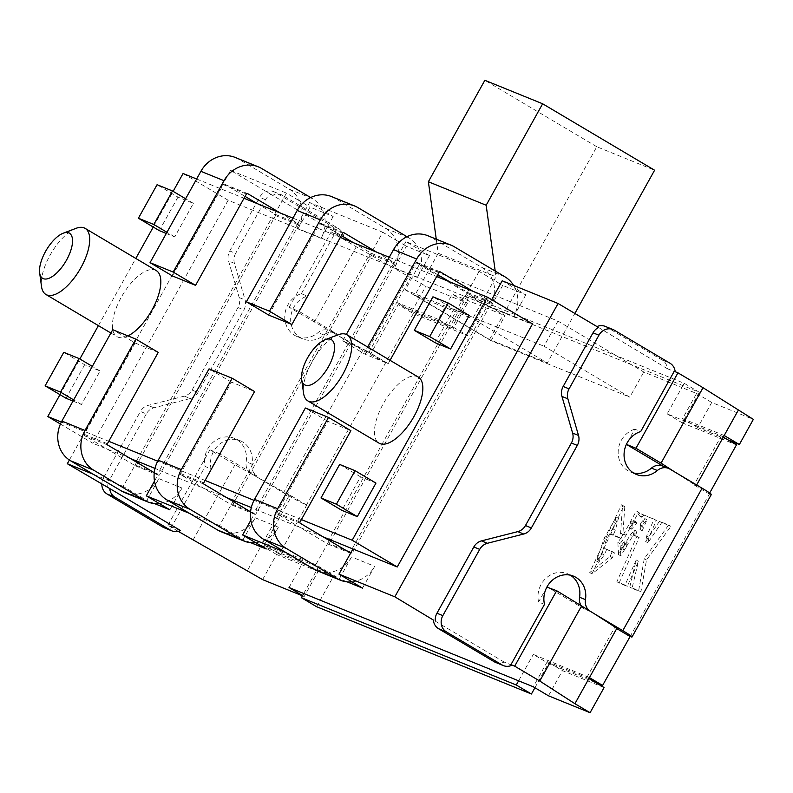 <?xml version="1.0" encoding="UTF-8"?>
<svg xmlns="http://www.w3.org/2000/svg" width="793" height="793" viewBox="0 0 793 793"><rect width="100%" height="100%" fill="white"/><g stroke="black" fill="none" stroke-linecap="round" stroke-linejoin="round"><path stroke-width="0.59" stroke-dasharray="3.96 2.97" d="M631.605 529.189L632.427 524.342L635.946 521.576L633.498 520.149L630.197 523.013L629.364 527.86L634.569 521.963L633.498 520.149L635.738 521.477L636.809 523.291L631.605 529.189L629.364 527.86M636.908 536.306L639.148 537.634L619.105 583.053L627.263 586.374L638.434 561.295L632.041 588.317L640.903 591.915L646.503 560.007L670.888 526.364L661.699 522.637L647.881 542.818L648.942 537.267L656.356 520.466L641.388 513.963L654.116 519.137L646.701 535.939L645.641 541.49L659.459 521.308L668.648 525.035L644.273 558.678L638.662 590.587L629.801 586.989L636.194 559.967L625.023 585.046L616.865 581.725L636.908 536.306L633.23 534.809L634.628 529.992L630.306 534.938L618.59 554.555L617.836 542.432L623.784 533.947L636.343 510.95L639.059 512.516L638.583 512.278L626.024 535.275L620.076 543.77L620.83 555.883L632.546 536.266L630.306 534.938M632.546 536.266L636.858 531.32L634.628 529.992M662.611 465.997A12.202 11.003 112.1 0 1 663.949 466.661L669.847 469.059M302.995 338.958L297.097 336.559A22.878 20.628 112.1 0 1 284.875 314.573A22.878 20.628 112.1 0 1 301.38 293.678L307.278 296.076A22.878 20.628 112.1 0 0 290.773 316.972A22.878 20.628 112.1 0 0 302.995 338.958A22.878 20.628 112.1 0 0 323.94 335.013A12.202 11.003 -67.9 0 1 335.112 332.911A12.202 11.003 -67.9 0 1 336.44 333.566L330.532 331.167L335.35 334.031L289.197 307.337L298.832 311.252L336.44 333.566M297.097 336.559A22.878 20.628 112.1 0 0 318.033 332.614A12.202 11.003 -67.9 0 1 329.204 330.512A12.202 11.003 -67.9 0 1 330.532 331.167M643.629 515.291L641.844 517.333L638.583 512.278L636.343 510.95L639.604 516.005L641.388 513.963M624.18 546.119L624.973 540.578L621.514 545.306L621.672 548.34L624.18 546.119L626.42 547.448L623.913 549.668L621.543 548.28L623.913 549.668L623.754 546.645L627.213 541.906L624.973 540.578M640.724 523.083L639.951 529.407L644.759 518.513L640.724 523.083L642.964 524.411L646.999 519.841L642.191 530.735L642.964 524.411M656.356 520.466L654.116 519.137M619.105 583.053L616.865 581.725M427.893 235.739A29.787 26.853 -67.9 0 1 431.144 237.355L481.896 267.479A29.787 26.853 -67.9 0 1 492.166 279.146L502.703 285.401L490.57 307.188L513.686 316.585A29.787 26.853 112.1 0 0 515.281 288.533L525.818 294.788L502.703 285.401M184.392 396.133L190.29 398.532L153.971 407.8A12.202 11.003 -67.9 0 0 146.318 413.877L140.411 411.478A12.202 11.003 -67.9 0 1 148.073 405.401L184.392 396.133A12.202 11.003 112.1 0 0 192.055 390.057L237.989 307.525A12.202 11.003 112.1 0 0 239.199 297.563L228.543 260.937A12.202 11.003 -67.9 0 1 229.752 250.965L259.608 197.318A12.202 11.003 -67.9 0 1 273.684 191.638A12.202 11.003 -67.9 0 1 275.012 192.302L330.691 225.341A12.202 11.003 -67.9 0 1 335.895 234.014L331.187 231.913L356.265 246.792L425.841 286.283L467.454 303.194L452.288 294.193L505.072 315.644L419.239 264.703L557.955 321.076L643.787 372.016L681.861 387.49L667.171 413.887L721.303 435.882L694.014 484.91L696.204 485.802L674.665 471.914M190.29 398.532A12.202 11.003 112.1 0 0 197.953 392.456L243.887 309.924A12.202 11.003 112.1 0 0 245.096 299.962L234.441 263.335A12.202 11.003 -67.9 0 1 235.65 253.363L229.752 250.965M124.56 492.512A29.787 26.853 -67.9 0 0 136.247 494.188A29.787 26.853 112.1 0 0 158.907 478.645L146.784 500.433L123.183 486.426L134.85 465.481L84.554 435.635A0.962 0.862 -67.9 0 1 84.276 434.346L135.117 343.002L112.735 329.71M511.951 665.228L504.12 662.046A12.202 11.003 -67.9 0 1 495.575 662.423M570.385 575.193A22.878 20.628 112.1 0 0 567.54 573.735A22.878 20.628 112.1 0 0 545.485 578.712A22.878 20.628 112.1 0 0 538.596 601.986L544.494 604.385M262.582 579.614L276.569 554.476L318.181 571.386L303.015 562.386L261.403 545.475L247.416 570.613M276.569 554.476L261.403 545.475L289.395 495.189L234.976 464.698L209.897 449.809L219.532 453.725L211.087 468.901A22.878 20.628 112.1 0 1 217.976 445.616A22.878 20.628 112.1 0 1 240.031 440.65L234.123 438.251A22.878 20.628 112.1 0 0 212.068 443.218A22.878 20.628 112.1 0 0 205.189 466.502L211.087 468.901M250.806 520.277L254.285 514.013L250.568 511.812M166.302 233.469L174.718 236.889L193.383 203.365L177.969 197.11L157.073 184.7M193.383 203.365L185.612 198.765M606.566 549.688L604.207 555.041L598.705 562.366L606.476 539.527L618.421 518.364L615.328 530.279L613.088 535.354L621.008 538.576L622.842 534.423L624.805 506.677L623.675 506.132L591.965 573.894L612.365 557.707L614.486 552.909L604.325 548.36L612.246 551.581L610.134 556.379L589.724 572.566L621.434 504.794L622.564 505.349L620.602 533.094L618.768 537.248L610.848 534.026L613.088 528.951L616.181 517.036L604.236 538.199L596.465 561.038L601.966 553.712L604.325 548.36M467.454 303.194L453.457 328.342L438.291 319.341L452.288 294.193M648.942 537.267L646.701 535.939M240.031 440.65A22.878 20.628 112.1 0 1 252.055 464.163A12.202 11.003 -67.9 0 0 257.14 476.038L251.232 473.639A12.202 11.003 -67.9 0 1 246.157 461.764A22.878 20.628 112.1 0 0 234.123 438.251M73.006 401.089L81.431 404.509L100.087 370.985L84.673 364.721L63.777 352.32M100.087 370.985L92.325 366.376M646.503 560.007L644.273 558.678M670.888 526.364L668.648 525.035M641.844 517.333L639.604 516.005M183.074 173.489L228.146 200.242L272.455 218.244L271.801 217.857L136.525 460.902M271.801 217.857L294.917 227.254L159.641 470.289L154.992 468.405M76.039 228.334A38.431 16.484 -59.3 0 0 50.088 255.148A38.431 16.484 -59.3 0 0 41.514 286.501M329.303 540.519L327.499 543.77L277.203 513.923A0.962 0.862 -67.9 0 1 276.926 512.635L327.777 421.291L350.893 430.678M220.89 531.647A29.787 26.853 -67.9 0 0 232.577 533.322A29.787 26.853 112.1 0 0 255.237 517.789L243.114 539.577L219.512 525.571L231.169 504.626L231.635 504.893A0.962 0.862 112.1 0 0 232.845 504.507L250.003 511.475M232.983 501.374L231.169 504.626L180.883 474.779A0.962 0.862 -67.9 0 1 180.606 473.49L231.447 382.147L254.563 391.534M323.157 536.861L256.625 509.83L254.285 514.013L254.751 514.29A0.962 0.862 112.1 0 0 255.961 513.894L394.973 264.148A0.962 0.862 112.1 0 0 394.696 262.87L394.23 262.592L391.901 266.785L465.104 296.532L464.45 296.146L329.174 539.19M394.25 268.044L417.366 277.441A29.787 26.853 112.1 0 0 418.952 249.398L429.489 255.643L406.373 246.256L394.25 268.044A29.787 26.853 112.1 0 0 395.836 240.001L406.373 246.256M331.573 196.595A29.787 26.853 -67.9 0 1 334.815 198.21L385.567 228.334A29.787 26.853 -67.9 0 1 395.836 240.001L382.771 232.25L371.114 253.195L394.696 262.87M406.968 236.701L408.682 237.722A29.787 26.853 -67.9 0 1 418.952 249.398L405.897 241.637L479.101 271.394L492.166 279.146A29.787 26.853 112.1 0 1 490.57 307.188M335.895 234.014L343.726 237.196L271.047 194.414A12.202 11.003 -67.9 0 0 265.516 199.717L235.65 253.363M638.434 561.295L636.194 559.967M632.041 588.317L629.801 586.989M661.699 522.637L659.459 521.308M647.881 542.818L645.641 541.49M469.258 315.475L453.844 309.211L432.948 296.81M453.844 309.211L435.188 342.735M316.566 606.695L333.595 576.105L318.429 567.104L264.297 545.098L291.576 496.071L306.485 504.972A19.528 1.14 -150.9 0 1 283.488 492.79L251.232 473.639M303.729 593.501L318.429 567.104M495.209 271.047L496.002 276.787L472.678 318.687L547.309 362.986L574.875 313.453M605.168 326.349A12.202 11.003 -67.9 0 1 606.496 327.003L662.175 360.052A12.202 11.003 -67.9 0 1 667.379 368.715L675.21 371.897A12.202 11.003 112.1 0 0 675.19 371.709M588.614 610.035A12.202 11.003 112.1 0 0 590.547 611.532L595.365 614.387M675.21 371.897L674.228 371.312M627.263 586.374L625.023 585.046M174.718 236.889L166.956 232.29M627.213 541.906L626.42 547.448M180.467 530.517L172.636 527.335A12.202 11.003 -67.9 0 1 164.092 527.712M640.903 591.915L638.662 590.587M159.363 503.575A29.787 26.853 112.1 0 0 182.033 488.042L169.9 509.83M81.431 404.509L73.66 399.9M192.996 540.122L234.976 464.698M257.14 476.038L219.532 453.725M60.427 424.027L92.87 443.277L228.146 200.242M59.981 394.666L79.845 358.971M98.401 325.626L135.801 258.439M153.267 227.046L173.132 191.351M371.57 253.473A0.962 0.862 112.1 0 1 371.858 254.751L234.867 500.869M234.193 502.088L232.845 504.507M365.821 350.347L342.695 340.95L365.087 354.243L388.213 363.64L365.821 350.347L367.665 347.027M684.19 383.297L699.357 392.297L484.493 304.988L469.327 295.987L684.19 383.297L681.861 387.49L696.571 393.467L682.575 418.605L724.187 435.516M696.66 484.969L696.204 485.802M376.625 252.144L394.23 262.592L405.897 241.637M268.768 315.099L319.609 223.745A0.962 0.862 -67.9 0 1 320.818 223.348L341.386 235.551M353.509 242.747L371.114 253.195L368.785 257.388L368.121 257.001L391.236 266.398L255.961 509.433L251.322 507.55M642.191 530.735L639.951 529.407M636.858 531.32L635.471 536.147L639.148 537.634M635.471 536.147L633.23 534.809M235.243 157.45A29.787 26.853 -67.9 0 1 238.495 159.066L289.247 189.19A29.787 26.853 -67.9 0 1 299.506 200.857L310.043 207.112L297.92 228.899A29.787 26.853 112.1 0 0 299.506 200.857L286.451 193.105L272.455 218.244M382.771 232.25L309.567 202.493L333.169 216.499L310.043 207.112M502.217 280.781L515.281 288.533A29.787 26.853 -67.9 0 0 513.636 285.421M667.379 368.715L598.556 327.509M696.571 393.467L711.737 402.467L753.35 419.378M69.378 460.019L230.575 170.396L271.047 194.414M230.575 170.396L286.451 193.105M196.614 178.99L244.026 198.26M292.944 218.134L340.356 237.404M389.274 257.279L436.685 276.549M301.409 519.593L254.008 500.333M205.08 480.449L157.688 461.189M108.75 441.304L61.358 422.045M418.258 377.052A38.431 16.484 -59.3 0 0 383.227 403.835A38.431 16.484 -59.3 0 0 379.024 443.148M156.251 270.582A38.431 16.484 -59.3 0 0 121.22 297.365A38.431 16.484 -59.3 0 0 117.017 336.678A38.431 16.484 -59.3 0 0 127.96 335.895M84.673 364.721L66.017 398.245M375.961 483.096L360.547 476.831L341.892 510.355M177.969 197.11L159.304 230.634M429.489 255.643L417.366 277.441M368.121 257.001L232.845 500.046M644.759 518.513L646.999 519.841M301.38 293.678L334.914 233.429M413.331 313.572L385.785 362.5A19.528 1.14 -150.9 0 1 362.788 350.318L335.35 334.031L370.876 353.599L398.165 304.571L452.307 326.577L467.474 335.578L413.331 313.572L398.165 304.571M172.636 527.335L171.645 526.75L205.189 466.502M101.831 484.216A12.202 11.003 -67.9 0 1 103.526 477.743L140.411 411.478M464.45 296.146L487.566 305.533L352.29 548.578M136.654 462.23L134.85 465.481L135.306 465.749A0.962 0.862 112.1 0 0 136.525 465.362L153.683 472.331M130.508 458.572L92.87 443.277M123.183 486.426L93.396 474.323M580.773 605.029A12.202 11.003 112.1 0 0 584.649 609.133L590.547 611.532M386.042 362.599L370.876 353.599M289.395 495.189L291.576 496.071M154.516 503.585L146.784 500.433M158.907 478.645L182.033 488.042M257.18 203.603L275.25 214.328A0.962 0.862 112.1 0 1 275.528 215.607L138.547 461.724M137.863 462.943L136.525 465.362M226.828 497.717L160.295 470.685L157.966 474.868L154.248 472.668M154.476 481.133L157.966 474.868L158.431 475.146A0.962 0.862 112.1 0 0 159.641 474.749L298.644 225.004A0.962 0.862 112.1 0 0 298.366 223.725L297.9 223.448L295.571 227.641L294.917 227.254M160.295 470.685L159.641 470.289M256.625 509.83L255.961 509.433M479.101 271.394L467.434 292.339L467.9 292.617A0.962 0.862 112.1 0 1 468.177 293.896L331.196 540.013M330.512 541.232L329.174 543.641L346.333 550.62M468.177 293.896L491.303 303.293L352.29 553.038A0.962 0.862 112.1 0 1 351.18 553.484L328.064 544.097A0.962 0.862 112.1 0 0 329.174 543.641M491.303 303.293A0.962 0.862 112.1 0 0 491.016 302.014L490.56 301.736L488.22 305.929L487.566 305.533M350.615 553.157L351.081 553.435A0.962 0.862 112.1 0 0 351.18 553.484M317.21 570.791A29.787 26.853 -67.9 0 0 328.897 572.467L315.832 564.715L327.499 543.77L327.965 544.038A0.962 0.862 112.1 0 0 328.064 544.097M280.296 213L297.9 223.448L309.567 202.493M172.438 275.954L223.279 184.6A0.962 0.862 -67.9 0 1 224.498 184.204L245.057 196.406M338.046 334.805A38.431 16.484 -59.3 0 0 312.095 361.618A38.431 16.484 -59.3 0 0 303.521 392.971M333.169 216.499L321.036 238.297A29.787 26.853 112.1 0 0 322.632 210.254A29.787 26.853 -67.9 0 0 312.363 198.577L310.638 197.556M297.92 228.899L321.036 238.297M723.315 437.082L721.303 435.882M699.357 392.297L682.337 422.887L736.469 444.883M682.337 422.887L667.171 413.887M504.12 662.046L433.365 620.047M388.213 363.64L390.057 360.309M472.945 291.289L490.56 301.736L491.69 299.695M231.447 382.147L209.055 368.854M343.726 237.196A12.202 11.003 112.1 0 0 338.522 228.523L282.843 195.484A12.202 11.003 112.1 0 0 281.515 194.82A12.202 11.003 112.1 0 0 272.97 195.197M615.328 530.279L613.088 528.951M638.345 561.266L636.105 559.937M557.955 321.076L543.958 346.214L629.791 397.154L643.787 372.016M419.239 264.703L405.253 289.851L543.958 346.214M342.695 340.95L346.333 334.428M360.547 476.831L339.652 464.43M405.253 289.851L491.085 340.792L629.791 397.154M436.259 239.139L438.202 253.294L414.878 295.204L489.519 339.503L547.309 362.986M414.878 295.204L472.678 318.687M614.486 552.909L612.246 551.581M438.291 319.341L396.678 302.43L411.845 311.431L453.457 328.342M351.567 556.934L339.434 578.721L328.897 572.467A29.787 26.853 112.1 0 0 351.567 556.934L374.683 566.331L362.55 588.119M352.013 581.864A29.787 26.853 112.1 0 0 374.683 566.331M626.341 444.338L627.075 443.029M663.949 466.661L663.305 466.274M627.432 442.385L634.787 429.162L640.694 431.561M604.078 687.561L562.465 670.65L547.299 661.649L533.302 686.788M588.912 678.56L547.299 661.649M333.595 576.105L279.463 554.099L306.742 505.072M279.463 554.099L264.297 545.098M621.008 538.576L618.768 537.248M622.842 534.423L620.602 533.094M491.085 340.792L505.072 315.644M711.737 402.467L697.741 427.605L728.232 439.996M697.741 427.605L682.575 418.605M411.845 311.431L425.841 286.283M368.695 352.716L410.675 277.282M302.45 595.811L304.195 596.524L318.181 571.386M289.029 587.524L303.015 562.386M304.195 596.524L302.579 595.573M484.493 304.988L467.474 335.578M709.685 492.998L709.18 493.91L694.014 484.91M711.331 494.515A19.528 1.14 29.1 0 1 709.438 494.019L709.18 493.91M595.84 682.674L548.459 663.414L533.293 654.413L589.447 677.609M534.918 687.749L548.459 663.414M616.726 628.581L614.714 627.392L587.425 676.419M548.469 695.798L562.465 670.65M636.809 523.291L634.569 521.963M365.087 354.243L415.938 262.889A0.962 0.862 -67.9 0 1 417.148 262.493L437.706 274.695M626.024 535.275L623.784 533.947M634.787 429.162A22.878 20.628 112.1 0 0 618.282 450.057A22.878 20.628 112.1 0 0 630.504 472.053A22.878 20.628 112.1 0 0 633.557 472.995M314.276 322.216L356.265 246.792M107.779 487.745A12.202 11.003 -67.9 0 1 109.434 480.142L103.526 477.743M449.829 281.892L467.434 292.339L465.104 296.532M178.187 531.33L167.918 525.234L171.645 526.75M347.175 581.864L339.434 578.721M315.832 564.715L286.045 552.612M250.846 542.719L243.114 539.577M219.512 525.571L189.715 513.467M525.818 294.788L513.686 316.585M489.519 339.503L596.802 146.745L654.602 170.227M488.22 305.929L532.529 323.931M391.901 266.785L391.236 266.398M295.571 227.641L368.785 257.388M469.327 295.987L452.307 326.577M613.088 535.354L610.848 534.026M146.318 413.877L109.434 480.142M616.904 628.274L614.714 627.392M518.602 680.81L533.293 654.413M135.117 343.002L158.243 352.399M438.202 253.294L496.002 276.787M546.883 587.107L538.596 601.986M167.918 525.234L209.897 449.809M255.693 542.719A29.787 26.853 112.1 0 0 278.353 527.186L266.23 548.974M255.237 517.789L278.353 527.186M289.197 307.337L331.187 231.913M596.802 146.745L484.85 80.301M307.278 296.076L298.832 311.252M327.777 421.291L305.384 407.999M584.649 609.133L547.041 586.81M323.94 335.013L318.033 332.614M431.144 237.355L454.26 246.752M481.896 267.479L505.012 276.866M234.441 263.335L228.543 260.937M239.199 297.563L245.096 299.962M84.554 435.635L107.67 445.022M84.276 434.346L107.392 443.743M604.207 555.041L601.966 553.712M632.427 524.342L630.197 523.013M598.943 562.485L596.713 561.157M252.055 464.163L246.157 461.764M277.203 513.923L300.329 523.311M276.926 512.635L300.041 522.032M625.459 543.948L623.219 542.62M231.635 504.893L254.751 514.29M180.883 474.779L203.999 484.166M385.567 228.334L408.682 237.722M265.516 199.717L259.608 197.318M180.606 473.49L203.722 482.887M371.858 254.751L394.973 264.148M250.578 511.713L255.961 513.894M320.818 223.348L343.726 232.656M362.788 350.318L283.488 492.79M385.785 362.5L306.485 504.972M135.306 465.749L158.431 475.146M350.982 552.503L352.29 553.038M467.9 292.617L491.016 302.014M327.965 544.038L351.081 553.435M224.498 184.204L247.396 193.512M275.25 214.328L298.366 223.725M237.989 307.525L243.887 309.924M192.055 390.057L197.953 392.456M223.279 184.6L246.405 193.998M238.495 159.066L261.611 168.463M289.247 189.19L312.363 198.577M154.258 472.569L159.641 474.749M275.528 215.607L298.644 225.004M338.522 228.523L330.691 225.341M618.421 518.364L616.181 517.036M606.476 539.527L604.236 538.199M612.365 557.707L610.134 556.379M623.754 546.645L621.514 545.306M662.175 360.052L670.006 363.234M606.496 327.003L614.327 330.185M153.971 407.8L148.073 405.401M620.83 555.883L618.59 554.555M282.843 195.484L275.012 192.302M630.138 636.492L709.438 494.019M415.938 262.889L439.054 272.286M417.148 262.493L440.046 271.801M623.675 506.132L621.434 504.794M334.815 198.21L357.93 207.607M319.609 223.745L342.725 233.142M620.076 543.77L617.836 542.432M573.438 576.134L567.54 573.735M329.204 330.512L335.112 332.911M247.505 193.551L224.389 184.154M158.531 475.195L135.415 465.808M254.86 514.34L231.734 504.953M616.3 517.095L618.54 518.424M596.465 561.038L598.705 562.366M440.165 271.84L417.039 262.443M589.724 572.566L591.965 573.894M622.564 505.349L624.805 506.677M618.114 554.317L620.354 555.645M636.412 474.452L630.504 472.053M343.835 232.696L320.719 223.299M110.881 333.03L117.017 336.678M273.684 191.638L281.515 194.82"/><path stroke-width="1.19" d="M588.912 678.56L574.915 703.698L590.081 712.699L604.078 687.561L588.912 678.56L616.904 628.274L595.365 614.387L622.802 630.673L702.102 488.201L669.847 469.059A12.202 11.003 112.1 0 0 668.519 468.395A12.202 11.003 112.1 0 0 657.347 470.507A22.878 20.628 112.1 0 1 636.412 474.452A22.878 20.628 112.1 0 1 624.18 452.456A22.878 20.628 112.1 0 1 640.694 431.561L674.228 371.312L677.956 372.829L703.034 387.708L753.35 419.378L739.354 444.516L724.187 435.516L696.66 484.969M668.519 468.395L662.611 465.997A12.202 11.003 112.1 0 0 651.45 468.108L657.347 470.507M367.665 347.027L416.662 258.994A29.787 26.853 -67.9 0 1 451.009 245.136A29.787 26.853 -67.9 0 1 454.26 246.752L505.012 276.866A29.787 26.853 -67.9 0 1 513.636 285.421M154.248 472.668L107.67 445.022A0.962 0.862 -67.9 0 1 107.392 443.743L158.243 352.399L135.851 339.107L85 430.46A29.787 26.853 -67.9 0 0 93.683 470.17L144.435 500.294A29.787 26.853 -67.9 0 0 147.676 501.9L124.56 492.512A29.787 26.853 -67.9 0 1 121.319 490.897L70.557 460.773A29.787 26.853 -67.9 0 1 61.884 421.063L112.735 329.71L135.851 339.107M503.406 665.605L495.575 662.423A12.202 11.003 -67.9 0 1 494.247 661.759L502.078 664.94A12.202 11.003 112.1 0 0 503.406 665.605A12.202 11.003 112.1 0 0 511.951 665.228L510.96 664.643L544.494 604.385A22.878 20.628 112.1 0 1 551.383 581.11A22.878 20.628 112.1 0 1 573.438 576.134A22.878 20.628 112.1 0 1 585.462 599.647A12.202 11.003 112.1 0 0 588.614 610.035M580.773 605.029A12.202 11.003 112.1 0 1 579.564 597.248A22.878 20.628 112.1 0 0 570.385 575.193M68.763 232.904A26.228 11.251 -59.3 0 0 63.212 233.211A26.228 11.251 -59.3 0 0 46.351 250.043A26.228 11.251 -59.3 0 0 39.65 272.911A26.228 11.251 -59.3 0 0 62.617 266.21A26.228 11.251 -59.3 0 0 68.763 232.904M491.69 299.695L502.217 280.781L558.084 303.491L598.556 327.509A12.202 11.003 112.1 0 0 593.025 332.812L563.159 386.459A12.202 11.003 112.1 0 0 561.95 396.421L572.605 433.047A12.202 11.003 -67.9 0 1 571.396 443.019L525.462 525.541A12.202 11.003 -67.9 0 1 517.799 531.627L481.48 540.885A12.202 11.003 112.1 0 0 473.817 546.972L479.725 549.371A12.202 11.003 112.1 0 1 487.388 543.284L523.707 534.026L517.799 531.627M563.159 386.459L569.067 388.857A12.202 11.003 112.1 0 0 567.857 398.82L578.513 435.446A12.202 11.003 -67.9 0 1 577.304 445.418L531.369 527.94A12.202 11.003 -67.9 0 1 523.707 534.026M286.045 552.612L242.628 534.968L250.806 520.277M250.568 511.812L203.999 484.166A0.962 0.862 -67.9 0 1 203.722 482.887L254.563 391.534L232.171 378.251L181.329 469.605A29.787 26.853 -67.9 0 0 190.003 509.314L240.755 539.438A29.787 26.853 -67.9 0 0 244.006 541.044L220.89 531.647A29.787 26.853 -67.9 0 1 217.639 530.041L166.887 499.917A29.787 26.853 -67.9 0 1 158.213 460.208L209.055 368.854L232.171 378.251M242.628 534.968L255.693 542.719A29.787 26.853 -67.9 0 1 244.006 541.044M172.477 190.964L157.073 184.7L138.408 218.224L153.822 224.488L172.477 190.964L185.612 198.765M269.491 311.203L246.375 301.806L268.768 315.099L291.883 324.496L269.491 311.203L320.332 219.849A29.787 26.853 -67.9 0 1 354.689 205.992A29.787 26.853 -67.9 0 1 357.93 207.607L406.968 236.701M246.375 301.806L297.216 210.462A29.787 26.853 -67.9 0 1 331.573 196.595L354.689 205.992M79.191 358.585L63.777 352.32L45.112 385.844L60.526 392.109L79.191 358.585L92.325 366.376M136.654 462.23L137.179 461.288L136.525 460.902L154.992 468.405M39.65 272.911L41.514 286.501A38.431 16.484 -59.3 0 0 45.885 294.461A38.431 16.484 -59.3 0 0 79.677 269.828A38.431 16.484 -59.3 0 0 85.119 228.364A38.431 16.484 -59.3 0 0 84.167 227.888A38.431 16.484 -59.3 0 0 76.039 228.334L63.212 233.211M436.685 276.549L487.467 297.187L352.191 540.231L397.253 566.975L352.944 548.974L350.615 553.157L300.329 523.311A0.962 0.862 -67.9 0 1 300.041 522.032L350.893 430.678L328.5 417.396L277.659 508.749A29.787 26.853 -67.9 0 0 286.332 548.459L337.084 578.583A29.787 26.853 -67.9 0 0 340.336 580.189L317.21 570.791A29.787 26.853 -67.9 0 1 313.969 569.186L263.217 539.062A29.787 26.853 -67.9 0 1 254.533 499.352L305.384 407.999L328.5 417.396M171.922 530.894A12.202 11.003 112.1 0 0 180.467 530.517L109.712 488.528A12.202 11.003 112.1 0 0 114.916 497.191L170.594 530.239A12.202 11.003 112.1 0 0 171.922 530.894L164.092 527.712A12.202 11.003 -67.9 0 1 162.763 527.058L107.085 494.009A12.202 11.003 -67.9 0 1 101.831 484.216M448.362 303.075L469.258 315.475L450.602 348.999L435.188 342.735L414.283 330.334L429.697 336.599L448.362 303.075L432.948 296.81L414.283 330.334M301.399 597.694L516.263 685.003L531.429 694.004L316.566 606.695L301.399 597.694L303.729 593.501L289.029 587.524L302.579 595.573M574.875 313.453L654.602 170.227L542.64 103.784L486.168 205.248L495.209 271.047M675.19 371.709A12.202 11.003 112.1 0 0 670.006 363.234L614.327 330.185A12.202 11.003 112.1 0 0 612.999 329.531A12.202 11.003 112.1 0 0 598.923 335.211L569.067 388.857M473.817 546.972L436.943 613.227L442.841 615.626L479.725 549.371M442.841 615.626A12.202 11.003 112.1 0 0 446.4 631.892L502.078 664.94M166.956 232.29L153.822 224.488M166.302 233.469L159.304 230.634L138.408 218.224M189.715 513.467L146.299 495.823L169.9 509.83L154.516 503.585M73.66 399.9L60.526 392.109M302.45 595.811L262.582 579.614L178.187 531.33M173.161 272.058L150.046 262.661L172.438 275.954L195.554 285.351L173.161 272.058L224.013 180.705A29.787 26.853 -67.9 0 1 258.359 166.847A29.787 26.853 -67.9 0 1 261.611 168.463L310.638 197.556M61.358 422.045L47.798 416.533L60.427 424.027M47.798 416.533L59.981 394.666M79.845 358.971L98.401 325.626M135.801 258.439L153.267 227.046M173.132 191.351L183.074 173.489L196.614 178.99M234.867 500.869L234.193 502.088M291.883 324.496L342.725 233.142A0.962 0.862 -67.9 0 1 343.944 232.745L376.625 252.144M341.386 235.551L353.509 242.747M73.006 401.089L66.017 398.245L45.112 385.844M244.026 198.26L292.944 218.134M340.356 237.404L389.274 257.279M352.191 540.231L301.409 519.593M254.008 500.333L205.08 480.449M157.688 461.189L108.75 441.304M301.657 379.381L303.521 392.971A38.431 16.484 -59.3 0 0 307.892 400.931L379.024 443.148A38.431 16.484 -59.3 0 0 412.816 418.516A38.431 16.484 -59.3 0 0 418.258 377.052L347.126 334.834A38.431 16.484 -59.3 0 0 346.174 334.359A38.431 16.484 -59.3 0 0 338.046 334.805L325.219 339.682A26.228 11.251 -59.3 0 0 308.358 356.513A26.228 11.251 -59.3 0 0 301.657 379.381A26.228 11.251 -59.3 0 0 324.624 372.68A26.228 11.251 -59.3 0 0 330.77 339.374A26.228 11.251 -59.3 0 0 325.219 339.682M127.96 335.895A38.431 16.484 -59.3 0 0 155.815 302.262A38.431 16.484 -59.3 0 0 156.251 270.582L85.119 228.364M320.996 497.954L341.892 510.355L357.306 516.62L375.961 483.096L355.066 470.695L339.652 464.43L320.996 497.954L336.41 504.209L355.066 470.695M226.828 497.717L251.322 507.55M323.157 536.861L352.944 548.974M137.179 461.288L130.508 458.572M93.396 474.323L67.316 463.727L69.378 460.019M138.547 461.724L137.863 462.943M331.196 540.013L330.512 541.232M195.554 285.351L246.405 193.998A0.962 0.862 -67.9 0 1 247.614 193.601L280.296 213M245.057 196.406L257.18 203.603M307.892 400.931A38.431 16.484 -59.3 0 0 341.684 376.298A38.431 16.484 -59.3 0 0 347.126 334.834M450.602 348.999L429.697 336.599M346.333 334.428L393.546 249.607A29.787 26.853 -67.9 0 1 427.893 235.739L451.009 245.136M150.046 262.661L200.897 171.318A29.787 26.853 -67.9 0 1 235.243 157.45L258.359 166.847M709.685 492.998L736.469 444.883L723.315 437.082M494.247 661.759L438.569 628.71A12.202 11.003 -67.9 0 1 433.365 620.047L394.825 596.812L338.958 574.112L352.013 581.864A29.787 26.853 -67.9 0 1 340.336 580.189M390.057 360.309L439.054 272.286A0.962 0.862 -67.9 0 1 440.264 271.89L472.945 291.289M357.306 516.62L336.41 504.209M596.97 326.567A12.202 11.003 -67.9 0 1 605.168 326.349L612.999 329.531M663.305 466.274L626.401 444.377L635.976 448.253L661.055 463.142L703.034 387.708M635.976 448.253L677.956 372.829M661.055 463.142L674.665 471.914M627.432 442.385L627.075 443.029M510.96 664.643L514.697 666.16L556.676 590.726L595.365 614.387M514.697 666.16L539.775 681.038L581.755 605.614M728.232 439.996L739.354 444.516M738.184 410.377L724.187 435.516M622.802 630.673A19.528 1.14 29.1 0 1 632.031 636.987A19.528 1.14 29.1 0 1 630.138 636.492L602.591 685.42L595.84 682.674M531.429 694.004L534.918 687.749M602.591 685.42L589.447 677.609M629.88 636.392L616.726 628.581M590.081 712.699L548.469 695.798L533.302 686.788L303.729 593.501M487.467 297.187L532.529 323.931L397.253 566.975M633.557 472.995A22.878 20.628 112.1 0 0 651.45 468.108M109.712 488.528L67.316 463.727M539.775 681.038L574.915 703.698M352.013 581.864L362.55 588.119L347.175 581.864M255.693 542.719L266.23 548.974L250.846 542.719M329.829 539.577L329.303 540.519M542.64 103.784L484.85 80.301L428.379 181.756L486.168 205.248M558.084 303.491L394.825 596.812M436.943 613.227A12.202 11.003 112.1 0 0 435.288 620.83M338.958 574.112L350.615 553.157M516.263 685.003L518.602 680.81M546.883 587.107L556.676 590.726M428.379 181.756L436.259 239.139M233.509 500.433L232.983 501.374M146.299 495.823L154.476 481.133M437.706 274.695L449.829 281.892M702.102 488.201A19.528 1.14 29.1 0 1 711.331 494.515L632.031 636.987M159.363 503.575A29.787 26.853 -67.9 0 1 147.676 501.9M579.564 597.248L585.462 599.647M578.513 435.446L572.605 433.047M577.304 445.418L571.396 443.019M217.639 530.041L240.755 539.438M166.887 499.917L190.003 509.314M297.216 210.462L320.332 219.849M158.213 460.208L181.329 469.605M170.594 530.239L162.763 527.058M114.916 497.191L107.085 494.009M481.48 540.885L487.388 543.284M250.003 511.475L250.578 511.713M531.369 527.94L525.462 525.541M121.319 490.897L144.435 500.294M70.557 460.773L93.683 470.17M346.333 550.62L350.982 552.503M393.546 249.607L416.662 258.994M263.217 539.062L286.332 548.459M254.533 499.352L277.659 508.749M200.897 171.318L224.013 180.705M153.683 472.331L154.258 472.569M313.969 569.186L337.084 578.583M593.025 332.812L598.923 335.211M61.884 421.063L85 430.46M561.95 396.421L567.857 398.82M438.569 628.71L446.4 631.892M45.885 294.461L110.881 333.03"/></g></svg>
